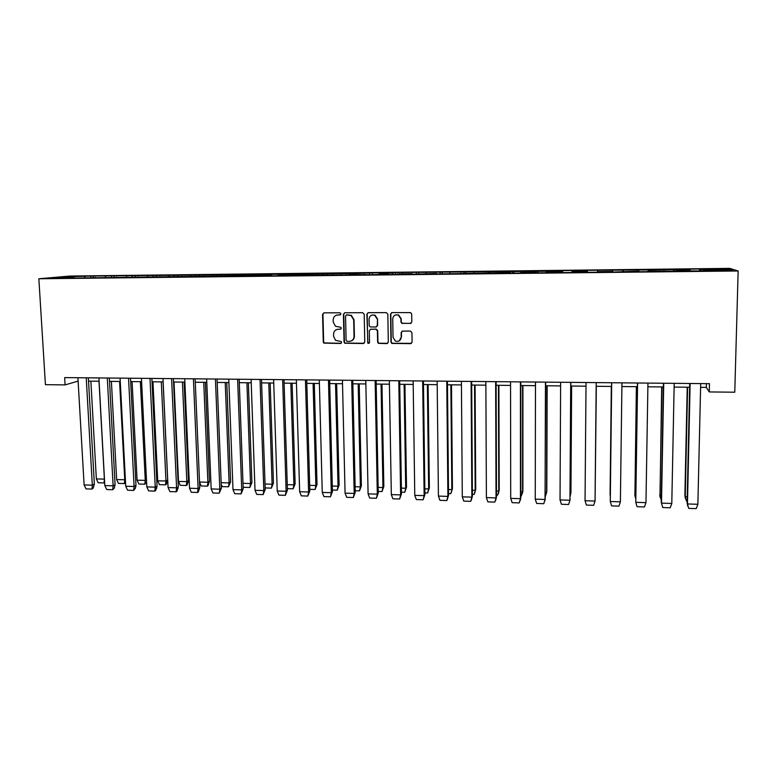 <?xml version="1.0" encoding="UTF-8"?>
<svg xmlns="http://www.w3.org/2000/svg" width="777" height="777" viewBox="0 0 777 777"><rect width="100%" height="100%" fill="white"/><g stroke="black" fill="none" stroke-linecap="round" stroke-linejoin="round"><path stroke-width="1.17" d="M340.957 313.869L339.889 312.791L324.009 312.849L322.562 314.394L323.271 341.929L323.815 343.094L340.608 343.492L341.627 342.424L341.181 341.559L335.586 340.345L333.615 336.451L333.556 334.149C333.77 331.187 335.324 329.545 338.218 329.254L340.268 329.244L341.297 328.176L340.792 327.272L335.509 326.291L333.265 322.193L333.207 319.891C333.43 316.909 334.984 315.268 337.878 314.957L339.938 314.947L340.957 313.869M410.285 323.523L411.8 321.96L411.684 314.083L410.654 312.616L392.006 312.597L390.51 314.161L390.977 342.065L391.783 343.415L410.567 343.648L412.082 342.103L411.946 332.634L410.392 331.07L402.641 331.08L401.136 332.624L401.204 337.315C400.592 340.802 398.601 342.016 395.25 340.967L393.036 337.315L392.725 318.929C393.22 315.656 395.075 314.364 398.28 315.054L400.922 318.91L400.971 321.989L401.913 323.407L411.072 323.3M38.85 278.768L45.425 384.673L65.093 384.897L64.666 377.603L709.469 383.673L709.265 391.938L734.77 392.21L738.15 270.979L38.85 278.768L69.891 276.049L729.69 268.376L738.15 270.979M364.199 314.248L362.655 312.704L344.871 312.772L343.405 314.326L344.046 341.967L344.687 343.211L363.286 343.541L364.763 342.006L364.199 314.248M368.337 312.684L386.276 312.616L387.83 314.17L388.315 342.055L386.82 343.599L378.37 343.356L377.612 342.035L377.399 330.769L375.854 329.225L370.775 329.234L369.298 330.779L369.522 342.482L367.919 343.385L366.851 314.238L368.337 312.684M702.981 271.047L703.049 270.474L704.399 271.027L676.272 270.775L677.253 271.338L649.747 271.076L650.378 271.639L639.422 271.756L638.947 271.202L612.917 272.057L612.791 271.494L597.474 271.668L597.406 272.232L586.664 272.348L586.878 271.785L571.717 271.96L571.309 272.523L560.673 272.64L561.227 272.076L546.212 272.251L545.464 272.814L534.935 272.931L535.809 272.368L520.94 272.533L519.871 273.096L509.44 273.213L510.644 272.649L434.421 274.058L436.548 273.485L409.887 274.33L412.315 273.766L398.125 273.922L395.522 274.495L395.493 272.533L392.948 273.067L379.186 273.222L381.886 272.688L346.561 273.601L90.802 276.058L62.461 276.855L62.869 277.71M587.422 272.338L587.441 270.309L689.995 269.658L688.878 269.133L699.494 269.017L700.757 269.532L729.545 269.201L732.536 270.143L703.049 270.474M388.422 274.572L388.306 274.028L385.577 274.602L395.522 274.495M388.306 274.028L371.348 274.757L350.582 274.456L347.406 275.029L280.895 275.243L276.894 275.816L267.405 275.922L271.513 275.349L67.842 278.156L74.136 277.583L51.282 277.845L62.461 276.855M395.493 272.533L562.159 271.124L562.665 270.6L572.804 270.483L572.416 271.008L587.237 270.833L587.441 270.309M690.044 270.619L689.995 269.658M674.659 271.367L674.591 269.833M676.223 271.348L676.272 270.775M663.966 270.92L663.937 269.949M648.717 271.659L648.688 270.124M649.718 271.639L649.747 271.076M638.14 271.212L638.131 270.25M623.028 271.94L623.018 270.425M623.465 271.94L623.484 271.377M612.558 271.503L612.567 270.542M597.591 271.668L597.6 270.717M587.208 272.348L587.237 270.833M572.387 271.95L572.416 271.008M586.888 272.348L586.878 271.785M562.101 272.62L562.159 271.124M547.426 272.232L547.474 271.29M561.247 272.63L561.227 272.076M537.218 272.902L537.305 271.406M522.698 272.513L522.756 271.571M535.848 272.921L535.809 272.368M512.577 273.183L512.684 271.688M498.193 272.795L498.28 271.853M510.693 273.203L510.644 272.649M488.16 273.455L488.296 271.969M473.921 273.067L474.019 272.135M485.771 273.475L485.712 272.931M463.966 273.727L464.131 272.251M449.864 273.339L449.98 272.406M461.091 273.757L461.014 273.213M439.996 273.99L440.19 272.523M426.039 273.611L426.165 272.678M436.635 274.028L436.548 273.485M416.249 274.262L416.462 272.795M402.428 273.873L402.564 272.95M412.412 274.3L412.315 273.766M392.706 274.524L392.948 273.067M379.021 274.135L379.186 273.222M369.386 274.786L369.648 273.329M355.837 274.398L356.012 273.485M364.646 274.835L364.51 274.3M346.28 275.039L346.561 273.601M332.857 274.66L333.042 273.747M341.084 275.097L340.938 274.572M323.378 275.301L323.679 273.863M310.081 274.912L310.285 274.009M317.744 275.359L317.589 274.835M300.689 275.476L301.01 274.116M287.509 275.175L287.733 274.271M294.609 275.621L294.444 275.097M278.224 275.631L278.535 274.378M265.142 275.427L265.375 274.524M271.697 275.874L271.513 275.349M255.954 275.796L256.255 274.631M242.968 275.68L243.211 274.786M248.98 276.126L248.795 275.612M233.877 275.961L234.178 274.883M220.989 275.922L221.241 275.039M226.476 276.379L226.272 275.864M211.995 276.146L212.286 275.136M199.203 276.175L199.475 275.281M204.166 276.631L203.953 276.117M190.297 276.33L190.598 275.388M177.603 276.418L177.884 275.534M182.061 276.884L181.837 276.369M168.794 276.525L169.085 275.631M156.196 276.661L156.498 275.777M160.149 277.127L159.916 276.612M147.465 276.758L147.766 275.874M134.975 276.894L135.285 276.02M138.432 277.37L138.189 276.865M126.321 276.991L126.632 276.117M113.928 277.136L114.248 276.262M116.909 277.612L116.647 277.107M105.351 277.234L105.682 276.359M93.065 277.37L93.405 276.505M95.571 277.845L95.299 277.34M84.567 277.467L84.897 276.602M700.601 387.334L706.303 387.393L709.265 391.938M88.539 381.148L99.087 381.254M109.518 381.361L120.26 381.468M130.682 381.575L141.608 381.682M152.02 381.789L163.141 381.905M173.553 382.012L184.877 382.119M195.28 382.226L206.799 382.342M217.191 382.449L228.914 382.566M239.297 382.672L251.224 382.799M261.606 382.896L273.747 383.022M284.11 383.129L296.464 383.255M306.818 383.352L319.386 383.479M329.73 383.585L342.521 383.721M352.855 383.819L365.87 383.955M376.185 384.061L389.423 384.188M399.737 384.294L413.209 384.43M423.504 384.537L437.198 384.673M447.484 384.78L461.421 384.916M471.697 385.023L485.878 385.169M496.124 385.266L510.557 385.411M520.794 385.518L535.47 385.664M545.687 385.771L560.625 385.916M570.823 386.023L586.013 386.179M596.192 386.286L611.596 386.441M621.901 386.538L637.363 386.693M647.882 386.8L663.373 386.956M674.115 387.072L689.636 387.228M65.093 384.897L78.118 381.128M706.39 383.644L706.303 387.393M74.417 278.088L74.136 277.583M700.854 271.066L700.757 269.532M729.545 269.201L728.651 270.182M90.88 277.399L90.802 276.058M111.441 277.166L111.373 275.825M132.177 276.933L132.109 275.582M153.088 276.69L153.02 275.34M174.184 276.457L174.116 275.097M195.454 276.214L195.396 274.854M216.909 275.971L216.861 274.602M238.558 275.728L238.51 274.349M260.392 275.476L260.344 274.096M282.42 275.233L282.372 273.844M304.642 274.98L304.603 273.582M327.059 274.737L327.02 273.329M349.679 274.621L349.64 273.067M372.494 274.534L372.465 272.805M418.754 274.232L418.725 272.261M442.191 273.97L442.171 271.989M465.85 273.698L465.831 271.717M489.714 273.436L489.714 271.445M513.811 273.164L513.811 271.163M538.121 272.892L538.121 270.882M562.655 272.62L562.665 270.6M622.736 271.95L622.765 269.901M648.067 271.659L648.105 269.609M673.64 271.377L673.678 269.308M699.455 271.086L699.494 269.017M340.423 314.821L336.664 315.122M336.781 329.477L340.812 329.089M323.805 312.869L322.95 314.277L323.659 341.773L324.203 342.929L341.19 343.308M344.619 312.801L343.774 314.199L344.405 341.812L345.046 343.045L364.083 343.308M346.571 314.928L345.551 316.006L346.105 340.287L347.173 341.365L349.349 341.365C352.243 341.074 353.807 339.442 354.04 336.47L353.681 319.842L351 315.472L346.445 314.938M351.408 340.889C353.331 340.015 354.331 338.49 354.39 336.315L354.04 336.47M346.94 314.811L351.359 315.355L354.03 319.716L354.39 336.315M370.367 329.293L376.175 329.089L377.719 330.633L377.933 341.88L378.69 343.201L387.665 343.337M368.016 312.723L367.181 314.122L367.744 342.317L369.104 343.356M377.185 319.046L374.728 315.277C371.474 314.452 369.59 315.724 369.065 319.075L369.192 325.524L370.027 326.884L375.815 327.059L377.301 325.514L377.505 318.92L375.048 315.161L371.843 315.103M376.554 326.864L377.301 325.514M377.505 318.92L377.622 325.378M395.386 315.006L398.572 314.928L401.204 318.784L401.253 321.853L402.195 323.281L410.557 323.387M399.252 340.88L401.204 337.315M402.107 331.177L401.418 332.478L401.495 337.169M391.618 312.645L390.812 314.034L391.278 341.899L392.084 343.249L411.48 343.347M99 381.254L104.39 479.127L96.348 478.933L90.87 381.177M96.367 478.972L98.184 482.76L104.011 482.944L104.477 479.079M104.011 482.944L104.672 482.614M77.914 377.729L84.11 484.916L86.004 488.879L91.958 489.073L93.269 488.014L94.357 484.158L88.355 377.826M91.958 489.073L92.337 485.266M84.11 484.916L92.327 485.169L86.237 377.807M119.59 381.468L124.738 479.739L116.637 479.584L111.393 381.381M116.647 479.584L118.454 483.391L124.33 483.576L124.738 479.739L125.379 479.409M124.33 483.576L125.544 482.566M140.365 381.672L145.26 480.361L137.092 480.205L132.09 381.594M137.102 480.205L138.879 484.022L144.813 484.207L145.26 480.361L146.455 479.7M144.813 484.207L146.562 481.876M98.912 377.923L104.827 485.567L106.711 489.549L112.714 489.743L114.258 488.131L115.074 484.809L109.343 378.02M112.714 489.743L113.131 485.916M104.827 485.567L113.121 485.829L107.304 378.001M120.085 378.127L125.728 486.227L127.593 490.229L133.644 490.423L135.402 488.189L135.975 485.508L130.507 378.224M133.644 490.423L134.1 486.577M125.728 486.227L134.091 486.489L128.545 378.205M161.305 381.886L165.957 480.982L157.712 480.827L152.962 381.798M157.721 480.827L159.489 484.663L165.462 484.848L165.957 480.982L167.677 480.001L163.092 381.905M165.462 484.848L166.297 484.362L167.677 480.001M141.443 378.321L146.814 486.888L148.65 490.909L154.759 491.103L155.633 490.598L157.051 486.169L151.865 378.428M155.245 487.208L154.759 491.103M146.814 486.888L155.245 487.16L149.98 378.409M182.43 382.099L186.83 481.614L178.516 481.458L174.009 382.012M178.525 481.458L180.274 485.314L186.295 485.499L186.83 481.614L188.471 480.623L184.139 382.119M186.295 485.499L187.092 485.003L188.471 480.623M162.985 378.525L168.075 487.567L169.891 491.598L176.058 491.792L176.894 491.278L178.312 486.829L173.397 378.622M176.058 491.792L176.593 487.917M168.075 487.567L176.583 487.83L171.6 378.613M199.524 482.235L201.224 485.965L207.304 486.149L207.935 482.799L207.886 482.294L199.514 482.002M205.371 382.333L209.44 481.254L208.061 485.654L207.304 486.149M209.44 481.254L207.877 482.255L203.739 382.313M184.722 378.729L189.53 488.286L191.317 492.288L197.533 492.492L198.329 491.977L199.757 487.558L195.134 378.836M197.533 492.492L198.116 488.597M189.53 488.238L198.106 488.51L193.415 378.817M221.241 484.751L222.358 486.616L228.487 486.81L229.108 482.944L221.163 482.653M226.777 382.546L230.594 481.886L228.487 486.81M230.594 481.886L229.098 482.896L225.233 382.527M206.653 378.943L211.169 488.966L212.937 492.987L219.211 493.191L221.387 488.228L217.055 379.04M219.823 489.248L219.211 493.191M211.169 488.927L219.813 489.199L215.423 379.021M243.114 486.46L243.677 487.276L249.864 487.47L250.515 483.547L242.997 483.313M248.368 382.77L251.923 482.527L249.864 487.47M251.923 482.527L250.515 483.547L246.911 382.75M228.778 379.147L232.993 489.607L234.741 493.696L241.064 493.9L243.201 488.82L239.17 379.244M241.064 493.9L241.734 489.976M232.993 489.607L241.725 489.889L237.626 379.234M265.161 487.927L271.416 488.141L272.115 484.236L265.025 483.984M270.153 382.983L273.436 483.168L271.416 488.141M273.436 483.168L272.105 484.197L268.774 382.974M251.107 379.361L255.011 490.306L256.74 494.405L263.121 494.609L265.219 489.559L261.49 379.458M263.121 494.609L263.83 490.675M255.011 490.306L263.821 490.588L260.033 379.438M292.133 383.207L295.134 483.877L293.152 488.811L293.891 484.858L287.247 484.654M295.134 483.828L293.891 484.858L290.831 383.197M287.373 488.636L293.152 488.811M273.63 379.574L277.224 491.006L278.933 495.124L285.363 495.337L287.422 490.209L284.003 379.671M285.363 495.337L286.121 491.385M277.224 491.006L286.111 491.287L282.643 379.652M314.296 383.43L317.026 484.527L315.083 489.491L315.86 485.518L309.673 485.334M317.026 484.479L315.86 485.518L313.092 383.42M309.78 489.325L315.083 489.491M296.358 379.788L299.64 491.715L301.321 495.852L307.818 496.056L309.829 490.909L306.721 379.885M307.818 496.056L308.615 492.094M299.64 491.715L308.605 491.996L305.448 379.875M336.664 383.653L339.102 485.198L337.199 490.18L338.024 486.188L332.294 486.013M339.102 485.139L338.024 486.188L335.538 383.644M332.391 490.025L337.199 490.18M319.298 380.002L322.251 492.424L323.912 496.581L330.458 496.794L332.43 491.618L329.642 380.099M330.458 496.794L331.303 492.803M322.251 492.424L331.293 492.715L328.467 380.089M359.217 383.887L361.373 485.868L359.508 490.87L360.392 486.907L355.118 486.703M361.373 485.81L360.382 486.868L358.197 383.877M355.206 490.734L359.508 490.87M342.434 380.215L345.066 493.152L346.697 497.319L353.312 497.533L355.244 492.433L352.777 380.312M353.312 497.533L354.205 493.531M345.066 493.152L354.195 493.434L351.699 380.303M381.983 384.12L383.838 486.538L382.022 491.569L382.935 487.548L378.146 487.402M383.838 486.489L382.935 487.548L381.051 384.11M378.224 491.452L382.022 491.569M365.792 380.439L368.094 493.919L369.697 498.057L376.369 498.28L378.253 493.055L376.126 380.536M376.369 498.28L377.311 494.259M368.094 493.871L377.301 494.162L375.136 380.526M404.943 384.343L406.507 487.218L404.73 492.268L405.691 488.238L401.379 488.102M406.507 487.169L405.691 488.238L404.108 384.343M401.447 492.171L404.73 492.268M389.364 380.662L391.326 494.658L392.9 498.815L399.631 499.028L401.476 493.881L399.679 380.759M399.631 499.028L400.621 494.998M391.326 494.609L400.611 494.9L398.795 380.749M428.117 384.586L429.37 487.907L427.641 492.987L428.651 488.927L424.834 488.811M429.37 487.849L428.651 488.927L427.369 384.576M424.883 492.9L427.641 492.987M413.15 380.885L414.772 495.396L416.317 499.572L423.115 499.786L424.902 494.619L423.455 380.983M423.115 499.786L424.155 495.736M414.772 495.347L424.145 495.639L422.669 380.973M451.495 384.819L452.437 488.597L451.068 493.142M450.854 384.809L451.816 489.627L448.494 489.529M448.533 493.628L450.747 493.696L452.437 488.548M447.134 499.98L448.552 495.357L447.455 381.206M437.16 381.109L438.422 496.095L439.947 500.339L446.804 500.553L447.892 496.484M438.422 496.095L447.892 496.396L446.765 381.206M475.087 385.052L475.718 489.296L474.64 493.356M474.543 385.052L475.184 490.336L472.377 490.248M472.397 494.376L474.077 494.425L475.718 489.248M471.309 500.233L472.416 496.105L471.668 381.439M461.402 381.342L462.296 496.843L463.791 501.107L470.716 501.33L471.853 497.241M462.296 496.843L471.853 497.144L471.095 381.429M498.892 385.295L499.203 490.005L498.416 493.512M498.446 385.295L498.766 491.045L496.474 490.977M496.493 495.124L497.601 495.153L499.203 489.947M495.677 500.417L496.493 496.862L496.114 381.662M485.858 381.575L486.392 497.659L487.859 501.884L494.842 502.107L496.037 498.008M486.392 497.61L496.037 497.911L495.648 381.662M522.921 385.538L522.902 490.714L522.367 493.609M522.581 385.538L522.562 491.763L520.794 491.715M520.804 495.872L521.348 495.891L522.902 490.666M520.25 500.553L520.804 497.62L520.794 381.895M510.547 381.798L510.712 498.426L512.15 502.67L519.201 502.904L520.444 498.776M510.712 498.378L520.444 498.679L520.425 381.895M547.163 385.78L546.814 491.375L546.571 492.492L545.347 492.453M545.337 496.59L546.571 492.54L546.93 385.78M545.007 500.631L545.697 382.138M535.479 382.041L535.256 499.193L536.674 503.467L543.783 503.7L545.075 499.553M535.256 499.145L545.075 499.456L545.444 382.129M571.639 386.033L570.94 492.103L570.804 493.23L570.124 493.201M570.104 496.318L570.804 493.269L571.503 386.033M569.939 500.67L570.842 382.371M560.635 382.274L560.032 499.98L561.412 504.263L568.599 504.496L569.949 500.339M560.032 499.932L569.949 500.242L570.707 382.371M596.328 386.286L595.143 493.958M595.124 495.279L596.309 386.286M595.075 500.233L596.231 382.614M586.043 382.517L585.042 500.767L586.392 505.069L593.638 505.312L595.046 501.136M585.042 500.718L595.046 501.039L596.202 382.614M610.324 494.425L611.363 386.431M611.324 386.431L610.081 493.997M610.1 494.512L610.304 496.27M611.693 382.76L610.285 501.563L611.606 505.885L618.919 506.128L620.386 501.932M611.645 382.76L610.285 501.515L620.386 501.835L621.95 382.857M635.722 495.192L634.906 495.26L636.548 386.693M636.382 386.684L634.916 495.755M634.906 495.26L635.664 498.591M645.969 502.7L644.444 506.954L637.062 506.711L635.771 502.321L645.969 502.641L647.94 383.1M637.587 383.003L635.771 502.321L637.422 383.003M661.353 495.959L659.955 495.92L661.955 386.946M661.683 386.946L660.032 497.261M659.955 496.017L661.276 500.233M663.733 383.246L661.499 503.185L662.752 507.546L670.211 507.789L671.794 503.554M663.441 383.246L661.237 501.913L661.499 503.137L671.794 503.457L674.193 383.343M687.227 496.746L685.236 496.688L687.616 387.208M687.227 387.199L684.877 495.571L685.431 498.727M685.236 496.785L686.431 501.01L687.14 501.029M690.131 383.498L687.47 504.001L688.694 508.381L696.221 508.624L697.863 504.38M689.714 383.488L687.101 502.729L687.48 503.952L697.872 504.283L700.689 383.595M687.674 506.041L687.101 502.729M94.357 484.158L92.327 485.169M115.074 484.809L113.121 485.829M135.965 485.46L134.091 486.489M157.041 486.12L155.245 487.16M178.302 486.79L176.583 487.83M199.747 487.461L198.106 488.51M221.377 488.131L219.813 489.199M243.201 488.82L241.725 489.889M265.21 489.51L263.821 490.588M287.422 490.209L286.111 491.287M309.829 490.909L308.605 491.996M332.43 491.618L331.293 492.715M355.235 492.327L354.195 493.434M378.253 493.055L377.301 494.162M401.476 493.774L400.611 494.9M424.902 494.512L424.145 495.639M448.552 495.25L447.892 496.396M472.416 495.998L471.853 497.144M496.493 496.756L496.037 497.911M520.804 497.513L520.444 498.679M545.328 498.28L545.075 499.456M570.095 499.057L569.949 500.242M595.085 499.844L595.046 501.039M610.1 494.415L610.062 493.278M634.916 495.163L634.78 494.017M659.955 495.92L659.712 494.764M685.236 496.688L684.887 495.522M93.269 488.014L92.152 488.578M124.67 482.614L125.524 482.167M145.28 482.721L146.503 482.051M114.258 488.131L113.053 488.772M135.402 488.189L134.12 488.908M166.035 482.789L167.337 482.031M156.701 488.199L155.332 488.995M186.917 482.808L188.306 481.963M178.137 488.16L176.68 489.044M207.935 482.799L209.392 481.866M199.699 488.082L198.174 489.063"/></g></svg>
